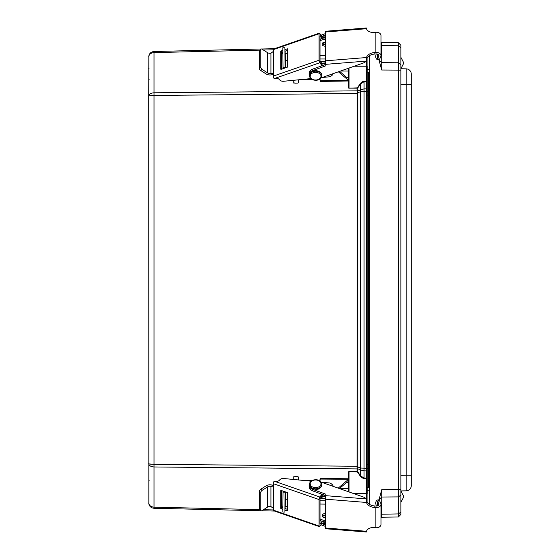 <?xml version="1.0" encoding="UTF-8"?>
<svg xmlns="http://www.w3.org/2000/svg" width="560" height="560" viewBox="0 0 560 560"><rect width="100%" height="100%" fill="white"/><g stroke="black" fill="none" stroke-linecap="round" stroke-linejoin="round"><path stroke-width="0.84" d="M357.007 87.878L349.055 88.137L357.014 88.172L357.882 87.731L357.581 87.528A1.176 0.833 90 0 1 357.007 87.878L357.014 90.846L154.014 92.799C150.801 93.037 149.037 94.15 148.729 96.138L148.841 503.951M356.993 91.14A1.246 0.777 -172.3 0 0 357.854 90.972L357.882 90.58A1.246 0.882 180 0 1 357.014 90.846L357.077 93.492L154.014 95.452C150.801 95.501 149.037 95.725 148.729 96.138L148.841 55.811M367.157 470.309A0.833 0.588 180 0 1 366.303 470.897L364.07 470.876L360.472 469.903L360.178 475.979L357.581 472.241L357.882 472.031L360.472 475.776L364.07 478.065L366.303 478.142A0.833 0.588 0 0 0 367.157 477.554L367.157 82.215A0.833 0.588 180 0 0 366.303 81.627L366.303 478.142L367.157 478.436L367.157 477.554M367.157 89.453A0.833 0.588 180 0 0 366.303 88.865L364.07 88.886L364.056 478.359L366.324 478.436L366.324 493.542L367.157 493.542L367.157 468.251L360.472 468.048L357.896 466.956L357.854 90.972L360.472 89.866A3.745 2.562 67.1 0 0 360.472 91.714L368.347 91.518M367.157 82.215L367.157 81.333L364.056 81.403A7.938 5.614 -90 0 0 360.178 83.783L357.581 87.528M367.157 91.518L367.157 66.227L366.324 66.227L366.324 81.333L364.056 81.403M357.938 93.492L357.077 93.492L357.014 468.916A1.246 0.882 180 0 1 357.882 469.182L357.882 472.031L357.007 471.891A1.176 0.833 -90 0 1 357.581 472.241M357.035 92.981L360.472 91.714L360.472 468.048A3.745 2.562 -67.1 0 0 360.472 469.903L357.854 468.79L357.896 466.956L357.035 466.788M356.993 468.629A1.246 0.777 172.3 0 1 357.854 468.79L357.882 469.182M357.007 471.891L349.055 471.625L357.014 471.59L357.014 468.916L154.014 466.963C150.801 466.725 149.037 465.612 148.729 463.624C149.037 464.037 150.801 464.268 154.014 464.317L357.938 466.27M274.561 48.699L261.674 48.993M261.107 49.007L154.014 51.492C150.801 51.877 149.037 53.683 148.729 56.903C149.037 54.334 150.801 52.899 154.014 52.591L259.644 50.141M274.561 511.07L261.674 510.769M261.107 510.755L154.014 508.27C150.801 507.885 149.037 506.086 148.729 502.859C149.037 505.428 150.801 506.87 154.014 507.171L259.644 509.628M153.93 464.317L149.331 463.946M320.18 498.232L324.121 498.232M325.402 500.787L319.998 500.787M348.642 491.379L347.396 491.379M348.642 488.726L339.885 488.726M348.236 479.514L348.236 472.136L348.642 472.43L349.055 471.625L349.055 491.96M348.642 491.813L348.642 472.43M150.206 95.662L149.331 95.823M364.07 88.886L360.472 89.866L360.472 83.986L364.07 81.697L364.07 88.886M320.18 61.537L324.121 61.537M325.402 58.982L319.998 58.982M348.642 68.39L348.068 68.39M348.642 71.036L340.55 71.036M349.055 68.04L349.055 88.137L348.642 87.332L348.642 80.976L320.334 81.445L319.977 78.911M348.236 80.248L348.236 87.626L348.642 87.332L348.642 68.187M357.882 90.58L357.882 87.731L360.472 83.986L360.178 83.783M367.066 58.135L367.066 66.227M367.066 501.865L367.066 493.542M369.67 55.531L369.67 504.469M380.975 517.272L381.731 517.258L381.731 489.671L378.735 500.948M381.731 517.258L398.377 516.964L400.771 514.528L398.377 516.964L398.377 513.919L381.731 514.213L380.975 514.976M378.735 59.052L381.731 70.014L381.731 42.427L380.975 42.413L398.377 42.714L398.377 513.919L400.869 512.127L400.869 45.255L398.377 42.714L400.281 44.653M378.728 59.794L378.112 59.801L378.112 58.912M376.18 53.935L375.655 56.371C375.809 58.478 376.628 59.619 378.112 59.801M378.112 501.088L378.112 499.877C376.628 500.066 375.809 501.207 375.655 503.307L376.376 506.072M378.112 499.877L378.728 499.891M399.21 516.117L400.869 514.43L400.869 512.127M400.869 496.664L400.869 489.552L381.731 489.671M381.731 70.014L400.869 70.133L400.869 63.014M411.271 475.23L406.161 475.23L406.161 490.833A5.201 5.201 0 0 0 411.271 485.632A5.201 5.201 0 0 1 406.161 490.833A5.201 5.201 0 0 0 411.271 485.632L411.271 74.053A5.201 5.201 0 0 0 406.161 68.852A5.201 5.201 0 0 1 411.271 74.053M400.869 68.754L403.298 64.078L403.298 61.957L403.298 64.078L400.869 68.754L406.161 68.852L406.161 475.23L400.869 475.328M400.869 490.924L403.298 495.607L403.298 497.728L403.298 495.607L400.869 490.924L406.161 490.833A5.201 5.201 0 0 0 411.271 485.632M368.347 487.557L368.347 92.309L369.67 91.798M368.347 92.309L368.347 72.128L368.347 92.309M368.347 467.369L369.67 467.887M348.642 482.461L348.047 481.719L346.605 482.426L348.642 482.461M319.942 481.061L320.292 478.849A1.785 0.658 -49.8 0 0 320.306 478.723L320.334 478.324L348.642 478.786M319.998 501.711L320.026 504.049L325.402 504.133M325.402 520.303A6.657 4.711 180 0 1 319.998 518.784M325.402 513.653A2.807 1.988 -0 0 0 322.105 515.564A2.807 1.988 -0 0 0 322.105 515.606A2.807 1.988 -0 0 0 325.402 517.566M319.998 520.254A6.657 4.711 -0 0 0 325.402 521.773M325.402 515.123A2.807 1.988 -0 0 0 322.301 516.348M301.182 480.207L312.382 480.396M320.215 479.339A2.499 1.764 1.9 0 1 318.745 480.382M285.11 491.799L284.907 512.043L282.828 512.008L283.052 491.085M298.739 479.969L298.753 477.778A1.246 1.078 2.6 0 0 297.514 476.679L295.022 476.637A1.246 1.078 2.6 0 0 293.762 477.701L293.748 479.486M284.907 512.043L285.362 500.682A2.499 1.764 180 0 1 287.707 498.96M320.257 479.052L348.642 479.248M348.299 479.514L338.198 488.131M339.416 488.558L346.605 482.426M325.542 496.769A6.657 4.711 180 0 1 321.545 496.146M285.096 505.911L285.229 492.597L285.096 505.911M320.782 497.245A6.657 4.711 -0 0 0 325.43 498.246M287.707 510.083L287.147 510.888A0.623 0.399 -145.2 0 0 287.707 510.643L287.707 493.143A0.623 0.399 -145.2 0 0 287.147 492.513L281.288 490.476A0.623 0.399 -145.2 0 0 280.721 490.721L280.903 490.455M280.721 508.214A0.623 0.399 -145.2 0 0 281.288 508.851L282.198 507.535A0.623 0.399 34.8 0 1 281.638 506.898L280.721 508.214L280.721 490.721M281.638 490.595L281.638 506.898M287.147 510.888L285.04 510.16M282.751 509.362L281.288 508.851M282.198 507.535L282.751 507.724M285.103 508.536L287.707 509.446M325.633 496.013A6.489 4.592 180 0 1 321.944 495.579L319.998 499.044L319.998 523.887L320.411 523.957L319.998 523.817M311.059 481.173L283.64 478.499A3.871 2.737 180 0 0 279.636 480.004L279.72 479.885A3.871 2.737 -0 0 1 274.547 481.131L274.155 481.159A1.869 0.581 109.1 0 0 273.329 483.672L273.329 510.132A1.869 0.581 109.1 0 0 273.539 510.713L319.291 526.596A1.869 0.581 -70.9 0 1 319.081 526.022L319.081 499.555A1.869 0.581 -70.9 0 1 319.907 497.042L321.867 494.221M325.402 523.67A6.489 4.592 180 0 1 321.944 523.222L319.907 526.155A1.869 0.581 -70.9 0 1 319.291 526.596M325.402 517.181A2.807 1.988 -0 0 0 323.624 517.377M273.329 508.326L270.921 506.555A3.745 2.646 180 0 0 267.463 507.15L262.157 510.545A1.869 0.98 -51.9 0 1 261.002 510.692A1.869 0.98 -51.9 0 1 260.764 510.104L259.371 509.012A1.869 0.98 128.1 0 0 259.609 509.6L261.002 510.692M259.371 491.456L260.764 492.548A1.869 0.98 -51.9 0 1 262.157 490.343L260.764 489.251A1.869 0.98 128.1 0 0 259.371 491.456L259.371 509.012M260.764 489.251L266.07 485.856A5.824 4.123 180 0 1 271.453 484.932L272.419 485.107L271.481 486.458L270.921 486.353A3.745 2.646 -0 0 0 267.463 486.948L262.157 490.343M273.329 485.107L272.419 485.107M271.481 486.458L273.175 485.982L273.329 485.478M321.307 482.174L329.686 482.993A6.489 4.592 180 0 1 333.207 486.374M321.944 494.249L321.944 495.579M321.944 523.222L321.944 521.752L320.411 523.957M322.511 516.642A2.807 1.988 180 0 1 325.402 515.711M260.764 492.548L260.764 510.104M325.402 522.2A6.489 4.592 180 0 1 321.944 521.752M285.173 506.289L287.707 506.534M281.638 506.317A3.871 2.737 180 0 1 282.758 506.121M325.402 499.177L366.471 502.46A7.777 5.467 -170.9 0 0 374.024 507.374L374.255 505.911A7.777 5.467 9.1 0 1 366.527 499.793L365.946 498.876L325.682 495.663L325.486 528.731L366.373 532L366.471 531.279L325.402 527.996M374.255 505.911L376.117 506.058A2.499 1.764 -0 0 0 378.889 504.308A2.499 1.764 -0 0 0 378.77 503.762L377.601 501.207L379.582 500.752L380.751 503.314A4.578 3.241 180 0 1 380.975 504.308A4.578 3.241 180 0 1 375.879 507.521L374.024 507.374M375.879 507.521L375.879 527.723L374.024 527.576A7.777 5.467 -170.9 0 0 366.471 531.279L366.527 531.132M325.402 524.916L321.706 523.565M366.471 502.46L366.527 499.247M320.985 482.062L363.566 497.077A4.991 3.535 180 0 1 365.946 498.876M375.879 527.723A4.578 3.241 -0 0 0 380.975 524.51L380.975 504.308M377.601 501.207L377.601 505.855M325.689 495.614L312.599 490.833A6.489 4.592 180 0 1 309.085 486.752L309.085 485.282A6.489 4.592 180 0 1 309.365 483.952M325.682 495.663L325.913 494.228L312.599 489.363A6.489 4.592 180 0 1 309.085 485.282M325.402 526.386L320.887 524.741M325.402 55.629L320.026 55.72L319.998 58.058M338.394 71.799L348.642 80.514L348.642 77.301L346.612 77.336L348.047 78.043L348.642 77.301L348.642 71.645M325.416 61.516A6.657 4.711 180 0 0 320.782 62.517M346.605 77.336L339.612 71.372M319.053 79.478A2.499 1.764 178.1 0 1 320.215 80.43M321.545 63.616A6.657 4.711 0 0 1 325.521 62.993M311.913 79.38L301.182 79.555M287.707 60.802A2.499 1.764 0 0 1 285.362 59.08L284.907 47.719L285.11 67.963M298.802 82.992L298.753 81.984A1.246 1.078 177.4 0 1 297.514 83.083L295.022 83.125A1.246 1.078 177.4 0 1 293.762 82.068L293.748 80.283M298.753 81.984L298.739 79.793M283.052 68.677L282.828 47.754L284.907 47.719M325.402 37.989A6.657 4.711 180 0 0 319.998 39.508M322.301 43.421A2.807 1.988 180 0 0 325.402 44.639M285.096 64.883L284.97 51.569L285.096 64.883M319.998 40.978A6.657 4.711 0 0 1 325.402 39.459M325.402 42.196A2.807 1.988 180 0 0 322.105 44.156A2.807 1.988 180 0 0 322.105 44.205A2.807 1.988 180 0 0 325.402 46.109M281.288 50.911A0.623 0.399 -34.8 0 0 280.721 51.548L281.638 52.871A0.623 0.399 145.2 0 1 282.198 52.234L281.288 50.911L282.751 50.4M287.707 50.323L285.103 51.226M282.751 52.045L282.198 52.234M285.04 49.609L287.147 48.874L287.707 49.686M280.903 69.307L280.721 69.041A0.623 0.399 -34.8 0 0 281.288 69.293L287.147 67.256A0.623 0.399 -34.8 0 0 287.707 66.619L287.707 49.119A0.623 0.399 -34.8 0 0 287.147 48.874M280.721 69.041L280.721 51.548M281.638 52.871L281.638 69.167M325.402 37.562A6.489 4.592 180 0 0 321.944 38.017L320.411 35.805L319.998 35.875L319.998 60.725L321.944 64.183L321.944 65.653A6.489 4.592 180 0 1 323.001 65.366M274.155 78.61L319.907 62.72A1.869 0.581 -109.1 0 1 319.081 60.214L319.081 33.747A1.869 0.581 -109.1 0 1 319.291 33.166L273.539 49.049A1.869 0.581 70.9 0 0 273.329 49.63L273.329 76.097A1.869 0.581 70.9 0 0 274.155 78.61L274.547 78.638A3.871 2.737 -0 0 1 279.72 79.891L279.636 79.765A3.871 2.737 180 0 0 283.64 81.27L310.807 78.617M281.638 53.445A3.871 2.737 180 0 0 282.758 53.641M285.173 53.48L287.707 53.228M325.402 44.051A2.807 1.988 -0 0 1 322.511 43.127M319.291 33.166A1.869 0.581 -109.1 0 1 319.907 33.614L321.944 36.547L321.944 38.017M322.231 77.497L329.686 76.769A6.489 4.592 180 0 0 333.137 73.654M319.907 62.72L321.944 65.653M273.329 74.291L273.175 73.787L271.481 73.304L272.419 74.655L273.329 74.655M272.419 74.655L271.453 74.837A5.824 4.123 -0 0 1 266.07 73.906L260.764 70.518L262.157 69.426L267.463 72.814A3.745 2.646 180 0 0 270.921 73.409L271.481 73.304M262.157 69.426A1.869 0.98 -128.1 0 1 260.764 67.214L259.371 68.306A1.869 0.98 51.9 0 0 260.764 70.518M259.371 50.75L260.764 49.658A1.869 0.98 -128.1 0 1 261.002 49.07L259.609 50.162A1.869 0.98 51.9 0 0 259.371 50.75L259.371 68.306M261.002 49.07A1.869 0.98 -128.1 0 1 262.157 49.224L267.463 52.612L267.463 72.814M273.329 51.436L270.921 53.207A3.745 2.646 -0 0 1 267.463 52.612M323.624 42.392A2.807 1.988 180 0 0 325.402 42.581M325.402 36.092A6.489 4.592 180 0 0 321.944 36.547M260.764 49.658L260.764 67.214M325.605 63.749A6.489 4.592 180 0 0 321.944 64.183M366.527 28.868L366.373 28L325.486 31.269L325.402 60.823L325.913 65.772L312.599 70.637A6.489 4.592 180 0 0 309.085 74.718A6.489 4.592 180 0 0 309.365 76.048M374.024 52.626L375.879 52.479A4.578 3.241 -0 0 1 380.975 55.692A4.578 3.241 -0 0 1 380.751 56.686L379.582 59.248L377.601 58.793L378.77 56.238A2.499 1.764 180 0 0 378.889 55.692A2.499 1.764 180 0 0 376.117 53.942L374.255 54.089L374.024 52.626A7.777 5.467 -9.1 0 0 366.471 57.54L325.402 60.823M320.985 77.938L363.566 62.923A4.991 3.535 180 0 0 365.946 61.124L366.527 60.207A7.777 5.467 170.9 0 1 374.255 54.089M325.689 64.386L312.599 69.167A6.489 4.592 180 0 0 309.085 73.248L309.085 74.718M325.402 32.004L366.471 28.721L366.366 28L366.471 28.721A7.777 5.467 -9.1 0 0 374.024 32.424L375.879 32.277L375.879 52.479M366.527 60.753L366.471 57.54M380.975 55.692L380.975 35.49A4.578 3.241 180 0 0 375.879 32.277M377.601 54.145L377.601 58.793M325.402 35.084L321.832 36.386M325.402 33.614L321.02 35.217M366.667 500.85A0.833 0.588 0 0 0 367.066 500.57M353.535 493.542L366.324 493.542L366.324 499.233M366.324 60.767L366.324 66.227L354.207 66.227M364.056 478.359A7.938 5.614 90 0 1 360.178 475.979M154.014 51.492L154.014 508.27M263.452 509.712L273.329 509.943M348.236 472.136L349.069 471.331M348.236 87.626L349.069 88.431M263.452 50.05L273.329 49.819M367.157 468.244L368.347 468.244M367.157 464.688L368.347 464.688M367.157 95.081L368.347 95.081M369.67 69.461L367.157 69.461M367.157 490.224L369.67 490.224M400.869 47.558L398.377 45.759L381.731 45.472L380.975 44.709M378.777 59.682L381.731 62.657L398.377 62.776L400.869 64.575M400.869 495.11L398.377 496.902L381.731 497.021L378.777 500.003M411.271 84.448L400.869 84.357M369.586 487.557L369.586 72.128M283.017 492.128L285.096 492.163M298.781 479.052L298.753 479.969M293.811 476.693L293.769 477.631M285.362 491.89L285.362 500.682M273.329 483.672L319.081 499.555M319.907 497.042L274.155 481.159M319.081 526.022L273.329 510.132M270.921 486.353L270.921 506.555M267.463 486.948L267.463 507.15M366.527 499.793L366.366 500.794M366.366 532L366.485 531.251M378.77 503.762L378.77 504.847M312.599 489.363L312.599 490.833M309.337 484.547A6.244 4.417 -0 0 0 309.337 484.694A6.244 4.417 -0 0 0 310.905 487.62A6.244 4.417 -0 0 0 317.786 488.824A6.244 4.417 -0 0 0 321.818 484.694A6.244 4.417 -0 0 0 321.811 484.547M310.905 487.326A6.244 4.417 -0 0 0 317.786 488.53A6.244 4.417 -0 0 0 321.818 484.4C321.076 481.243 319.004 479.689 315.602 479.745C311.962 479.864 309.876 481.411 309.337 484.4A6.244 4.417 -0 0 0 310.905 487.326M311.528 486.353A5.411 3.829 -0 0 0 320.705 485.03A5.411 3.829 -0 0 0 314.496 480.067A5.411 3.829 -0 0 0 311.528 486.353M348.299 80.248L320.257 80.71M298.753 79.793L298.781 80.717M283.017 67.634L285.096 67.606M285.362 59.08L285.362 67.879M319.998 35.952L320.411 35.805M273.329 49.63L319.081 33.747M319.081 60.214L273.329 76.097M270.921 53.207L270.921 73.409M366.485 28.749L366.366 28M325.682 64.337L365.946 61.124M366.366 59.206L366.527 60.207M378.77 55.153L378.77 56.238M312.599 70.637L312.599 69.167M311.528 73.647A5.411 3.829 -0 0 1 320.705 74.97A5.411 3.829 -0 0 1 314.496 79.933A5.411 3.829 -0 0 1 311.528 73.647M310.905 72.674A6.244 4.417 -0 0 1 317.786 71.47A6.244 4.417 -0 0 1 321.818 75.6C321.076 78.757 319.004 80.311 315.602 80.255C311.962 80.136 309.876 78.589 309.337 75.6A6.244 4.417 -0 0 1 310.905 72.674M309.337 75.453A6.244 4.417 -0 0 1 309.337 75.306A6.244 4.417 -0 0 1 310.905 72.38A6.244 4.417 -0 0 1 317.786 71.176A6.244 4.417 -0 0 1 321.818 75.306A6.244 4.417 -0 0 1 321.811 75.453M149.142 480.417L148.729 480.004L149.142 480.417M149.142 79.345L148.729 79.765L149.142 79.345M149.142 68.859L148.729 68.446M148.855 504.028L148.729 502.88M148.855 55.741L148.729 56.903M369.67 72.128L367.157 72.128M367.157 487.557L369.67 487.557M398.377 42.714L400.806 45.185M400.869 502.404L403.298 497.728L400.869 502.404M400.869 57.274L403.298 61.957L400.869 57.274M321.818 484.4L321.818 484.694C320.502 488.11 319.298 491.246 311.01 487.879L309.337 484.4M293.811 83.104L293.762 82.103M321.818 75.6L321.818 75.306C321.552 70.413 313.607 69.412 311.01 72.121L309.337 75.6"/></g></svg>
